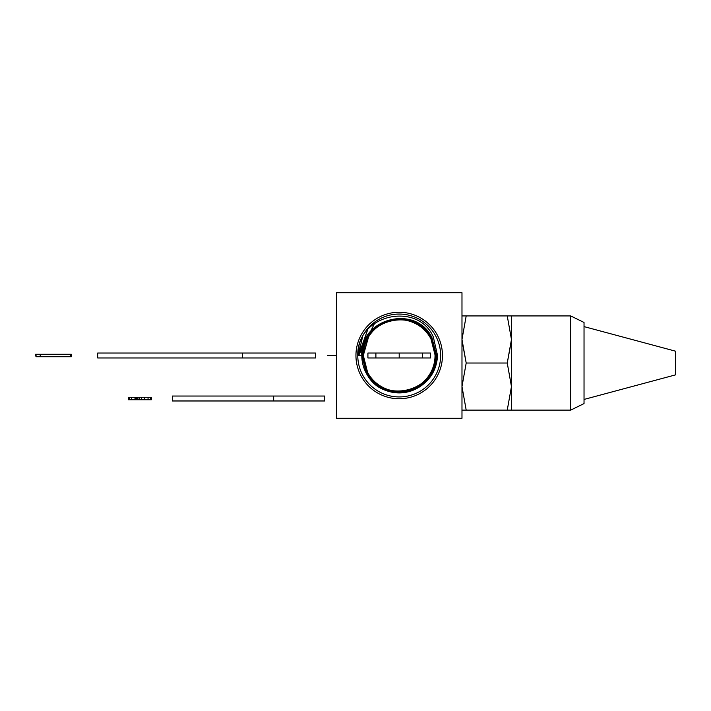 <?xml version="1.0" encoding="UTF-8"?>
<svg xmlns="http://www.w3.org/2000/svg" width="711" height="711" viewBox="0 0 711 711"><rect width="100%" height="100%" fill="white"/><g stroke="black" fill="none" stroke-linecap="round" stroke-linejoin="round"><path stroke-width="1.07" d="M336.419 418.281L461.981 418.281L461.981 292.719L336.419 292.719L336.419 418.281M361.241 376.235A43.255 43.255 0 0 0 419.943 393.459A43.255 43.255 0 0 0 437.158 334.765A43.255 43.255 0 0 0 378.465 317.541A43.255 43.255 0 0 0 361.241 376.235M435.559 335.636A41.425 41.425 0 0 0 357.775 355.5A41.425 41.425 0 0 0 419.063 391.859A41.425 41.425 0 0 0 435.559 335.636M362.095 355.5L366.743 373.231C382.42 406.559 438.34 392.632 436.278 355.5L431.755 337.716C416.024 304.29 359.944 318.261 362.015 355.5L366.556 373.337C382.322 406.852 438.571 392.845 436.492 355.5L431.941 337.609C416.122 303.997 359.713 318.048 361.801 355.5L357.775 355.5C356.771 313.933 418.006 301.331 433.292 336.881L437.549 355.5C436.776 368.867 430.999 379.167 420.245 386.42C398.453 397.822 380.518 393.476 366.432 373.399L361.872 355.5C359.793 318.119 416.095 304.095 431.879 337.645L436.421 355.5C438.491 392.774 382.358 406.754 366.618 373.302L362.095 355.5C360.024 318.332 415.997 304.397 431.684 337.752L436.199 355.5C438.26 392.552 382.456 406.452 366.814 373.195L362.308 355.5C360.255 318.555 415.891 304.699 431.497 337.858L435.985 355.5C438.038 392.339 382.554 406.15 367 373.088L362.53 355.5C360.486 318.768 415.793 305.001 431.301 337.965L435.763 355.5C437.807 392.117 382.651 405.857 367.196 372.991L362.743 355.5C360.708 318.99 415.695 305.295 431.115 338.063L435.55 355.5C437.576 391.903 382.758 405.554 367.383 372.884L362.966 355.5C360.939 319.203 415.597 305.597 430.928 338.169L435.328 355.5C437.345 391.69 382.856 405.252 367.569 372.777L363.179 355.5L368.467 336.747M362.237 355.5C360.175 318.475 415.926 304.592 431.559 337.823L436.056 355.5C438.109 392.41 382.518 406.257 366.938 373.124L362.45 355.5C360.406 318.697 415.828 304.895 431.373 337.929L435.843 355.5C437.887 392.196 382.625 405.954 367.125 373.026L362.672 355.5C360.637 318.91 415.731 305.197 431.177 338.027L435.621 355.5C437.656 391.974 382.722 405.661 367.32 372.92L362.886 355.5C360.859 319.132 415.633 305.49 430.99 338.134L435.408 355.5C437.425 391.761 382.82 405.359 367.507 372.813L363.108 355.5C361.09 319.346 415.535 305.792 430.795 338.24L435.185 355.5C437.194 391.548 382.918 405.057 367.694 372.706L363.321 355.5L368.582 336.827M430.653 338.32A35.843 35.843 0 0 0 382.02 324.047A35.843 35.843 0 0 0 367.747 372.68A35.843 35.843 0 0 0 416.388 386.953A35.843 35.843 0 0 0 430.653 338.32M358.646 355.5L374.644 323.256M358.424 355.5L367.765 329.566M358.211 355.5L362.477 337.316M357.989 355.5L359.082 346.115M361.801 355.5A37.399 37.399 0 0 0 420.245 386.42M336.419 400.16L336.419 407.359M128.353 399.742L128.353 397.271L128.344 399.742L151.363 399.742L151.363 397.271L150.492 397.271L150.492 399.742M128.353 397.271L150.492 397.271M135.214 397.271L135.214 399.742M135.001 397.271L135.001 399.742M129.162 397.271L129.162 399.742M71.34 356.735L71.358 354.265L71.34 356.735L70.745 356.735L70.745 354.265L71.34 354.265M35.994 354.265L35.994 356.735L35.55 354.265L70.745 354.265M35.994 356.735L36.137 354.265M36.137 356.735L40.225 356.735L40.225 354.265M40.225 356.735L70.745 356.735M273.664 396.036L324.758 396.036L324.758 400.977L172.329 400.977L172.329 396.036L273.664 396.036L273.664 400.977M422.503 353.029L422.503 357.971L430.484 357.971L430.484 353.029L399.2 353.029L399.2 357.971L367.916 357.971L367.916 353.029L375.897 353.029L375.897 357.971M399.2 353.029L375.897 353.029M422.503 357.971L399.2 357.971M242.442 353.029L315.435 353.029L315.435 357.971L97.683 357.971L97.683 353.029L242.442 353.029L242.442 357.971M507.254 410.114L511.458 386.571L511.458 410.114L461.981 410.114M461.981 315.933L466.194 315.933L461.981 339.485L466.194 363.028L461.981 386.571L466.194 410.114M511.458 315.933L507.254 315.933L511.458 339.485L507.254 363.028L511.458 386.571L511.458 315.933L570.729 315.933L570.729 410.114L584.033 403.581L584.033 322.465L570.729 315.933M584.033 326.607L675.45 351.163L675.45 374.893L584.033 399.44M507.254 315.933L466.194 315.933M511.449 340.445L507.254 363.028L511.458 386.571L507.254 363.028L511.449 340.445L507.254 363.028L511.458 386.571L507.254 363.028L511.449 340.445L507.254 363.028L466.194 363.028L461.981 386.571M461.99 340.445L466.194 363.028M511.458 386.571L507.254 363.028M327.798 355.5L336.419 355.5M148.057 397.271L148.057 399.742M144.697 397.271L144.697 399.742M141.542 397.271L141.542 399.742M139.267 397.271L139.267 399.742M137.854 397.271L137.854 399.742M136.263 397.271L136.263 399.742M131.499 397.271L131.499 399.742M511.458 410.114L570.729 410.114"/></g></svg>
